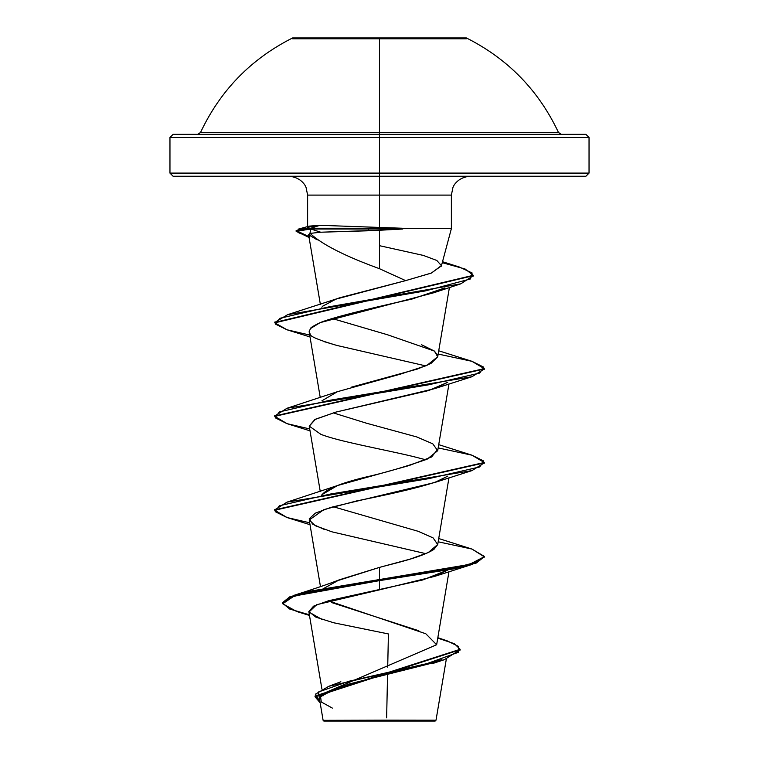 <?xml version="1.0" encoding="UTF-8"?>
<svg xmlns="http://www.w3.org/2000/svg" width="759" height="759" viewBox="0 0 759 759"><rect width="100%" height="100%" fill="white"/><g stroke="black" fill="none" stroke-linecap="round" stroke-linejoin="round"><path stroke-width="1.14" d="M349.273 132.502L558.491 132.502C538.662 90.416 507.961 58.889 466.406 37.95L379.5 37.95L379.5 38.775L466.406 38.775L292.594 38.775L379.5 38.775L379.5 37.95L292.594 37.95L379.5 37.95L379.5 132.502L558.491 132.502L435.239 132.502M585.901 176.249L589.041 173.099L379.5 173.099L589.041 173.099L589.041 137.483L585.901 134.343L379.5 134.343L379.5 132.502L379.5 137.483L589.041 137.483L379.5 137.483L379.5 176.249L585.901 176.249L379.5 176.249L379.5 195.101L307.623 195.101L306.124 187.748C305.45 185.044 300.403 177.008 288.762 176.249M319.53 699.115L323.106 720.329L333.21 720.348L323.106 720.329L323.837 721.05L379.5 721.05L379.5 720.272L379.5 721.05L379.5 720.272L323.144 720.329L386.587 720.158L435.894 720.215L379.5 720.272L379.5 721.05L431.729 721.05M323.837 721.05L435.163 721.05L436.008 720.215L446.339 659.03M335.383 299.293L405.638 280.621L379.5 268.705C345.06 256.191 321.93 244.426 310.099 233.392L320.725 232.216L310.099 233.392C321.93 244.426 345.06 256.191 379.5 268.705L379.5 230.252L320.725 232.216L310.848 229.019L309.074 237.463L296.143 231.315L310.848 229.019L320.725 232.216L368.438 230.774L368.438 229.019L310.848 229.019L310.848 228.241L319.928 225.3L402.279 228.241L402.773 229.019L379.5 230.252L379.5 268.705L405.638 280.621L431.596 272.984L441.368 265.593L436.814 260.47L423.418 255.441L379.5 245.688M470.238 176.249C458.597 177.008 453.55 185.044 452.876 187.748L451.377 195.101L379.5 195.101L379.5 227.131L379.5 195.101L451.377 195.101L451.377 228.63L402.279 228.63L451.377 228.63L441.311 266.21M308.211 228.269L309.321 226.116L319.928 225.3L310.848 228.241L296.143 230.527L308.932 236.628L298.989 232.918L298.059 229.199L310.848 228.241L402.279 228.241L319.928 225.3L307.623 227.311L307.623 195.101L379.5 195.101L379.5 173.099L169.959 173.099L379.5 173.099L379.5 137.483L169.959 137.483L379.5 137.483L379.5 134.343L173.099 134.343L585.901 134.343M323.23 693.555L436.643 644.742L425.799 633.756L328.353 600.815M335.867 581.214L379.5 567.39C393.219 563.586 421.416 557.58 433.939 549.355L437.706 544.564L433.142 537.932L418.294 531.338L333.201 506.718M321.617 495.285C325.801 489.28 340.288 483.265 365.07 477.25C383.618 473.132 404.291 467.127 427.08 459.233L437.706 450.694L432.772 443.816L416.738 436.937L366.379 423.18L333.201 412.849M351.502 387.128L417.289 369.092L430.998 363.438L437.706 356.815L434.404 351.075L387.517 334.766L331.987 318.457M331.066 301.019L332.641 300.355M308.619 234.806L310.099 233.392L308.619 234.768L317.215 239.872M310.241 334.311L309.179 331.484L310.507 328.543C310.251 327.86 313.458 325.896 320.118 322.641L433.712 292.775L444.945 287.889L411.862 299.103C362.024 310.118 331.436 317.964 320.118 322.641L310.507 328.543L309.179 331.484L310.241 334.311C309.795 336.332 318.638 340.032 336.778 345.421L425.808 365.914M309.179 331.484L309.236 332.319M309.236 426.207L315.478 419.215L335.981 412.08L434.603 388.665L447.744 382.28L428.75 390.524L335.981 412.08L314.843 419.537L309.226 426.112L320.81 434.3C338.486 441.377 380.733 448.787 413.19 456.52L425.808 459.783M443.806 478.749C432.241 484.261 403.143 491.661 356.512 500.959L323.913 509.602L309.226 519.991L315.27 525.712L332.062 531.86L425.799 553.662M323.638 588.529L339.406 579.772L379.5 567.39L379.5 589.857L434.603 576.404L447.753 570.028L422.82 579.942L328.581 600.749L313.552 606.166L308.847 611.593L315.953 617.19L333.761 622.788L388.418 633.945L387.707 667.208M386.635 717.843L387.545 675.017M441.7 659.723L337.167 687.493L319.738 697.217M418.845 630.767L331.398 602.475M437.725 544.459L428.237 552.58L410.154 559.108L379.5 567.39L379.5 579.848L294.644 595.113L282.699 602.523L289.72 596.849L310.108 591.185L469.318 564.459L484.233 556.764L471.984 549.07L438.171 541.793M437.763 638.129L447.193 640.852L458.73 646.535L458.597 652.209L427.184 663.565L328.827 686.278L315.564 694.106L320.004 701.933L315.032 696.003L460.125 649.306L454.423 643.717L437.763 638.129M471.946 549.061L484.27 556.375L476.291 562.248L453.588 568.111L379.5 579.848L379.5 580.635L310.108 591.963L289.72 597.637L282.699 603.301L289.71 609.05L309.378 614.799L296.598 611.469L282.737 603.756L294.141 596.052L379.5 580.635L453.588 568.899L476.291 563.026L484.233 556.774L471.984 564.468L379.5 580.635L379.5 589.857L316.683 604.686L308.979 612.086L322.044 619.477M460.096 649.695L315.032 696.781L320.146 702.796L318.382 692.018L348.979 681.24L444.366 659.685L460.096 649.695M437.355 661.753L348.286 684.229L320.478 695.975L321.256 701.971L332.357 708.1M173.099 176.249L379.5 176.249L173.099 176.249L169.959 173.099L169.959 137.483L173.099 134.343M441.321 265.944L431.14 273.164L405.638 280.621L339.975 297.699L336.256 298.97L322.641 306.209L321.844 307.272M421.596 344.766L434.404 351.075L437.696 355.459M437.725 356.721L426.852 365.468L400.211 374.206L337.404 391.701L321.93 400.79M437.677 449.243L431.634 456.956L408.978 465.59L337.413 485.57L321.939 494.669M471.946 455.191L484.27 462.506L274.767 509.83L287.016 502.135L428.721 478.663L479.707 466.937L483.787 461.064L471.984 455.201L438.171 447.914M471.946 361.312L484.27 368.627L274.767 415.96L287.006 408.266L428.721 384.794L479.707 373.058L483.787 367.195L471.984 361.322L438.171 354.045M274.843 322.404L287.614 314.681L425.657 290.858L470.495 278.942L472.136 272.984L459.385 267.035L442.26 262.68L465.077 268.99L473.274 275.308L274.843 322.404M287.054 517.543L274.73 510.228L484.233 462.895L471.984 470.599L330.279 494.062L279.293 505.798L275.213 511.661L287.016 517.534L309.7 522.799M287.044 423.664L274.73 416.349L484.233 369.026L471.984 376.72L330.279 400.192L279.293 411.928L275.213 417.792L287.006 423.655L309.7 428.93M287.054 329.795L274.777 322.85L473.236 275.707L460.808 283.828L329.15 306.807L279.843 318.296L275.299 324.036L287.006 329.786L309.7 335.051M324.387 529.469L312.689 524.203L309.245 518.758L315.336 513.15L330.952 507.373L434.603 482.534L447.753 476.159M336.778 345.421L324.397 341.721M368.438 229.019L402.773 229.019L402.279 228.241L310.848 228.241L310.848 229.019L368.438 229.019L368.438 230.774L402.773 229.019L368.438 229.019M399.49 721.05L435.163 721.05M379.5 721.05L359.51 721.05M197.653 134.343L200.509 132.502L379.5 132.502L379.5 37.95L466.406 37.95M323.059 695.842L322.736 693.906M321.93 689.153L308.828 611.536M436.643 644.742L448.977 571.641M320.478 586.65L309.226 519.991M437.706 544.564L448.977 477.772M320.279 491.595L309.226 426.112M437.706 450.694L448.977 383.893M320.279 397.716L309.226 332.243M437.706 356.815L449.413 287.481M320.374 304.435L308.619 234.768M340.876 681.762L328.827 686.278M437.829 637.693L447.193 640.852M339.406 579.772C329.909 583.548 314.985 588.661 294.644 595.113M315.032 696.003L315.032 696.781M460.125 649.306L460.125 650.084M282.699 602.523L282.699 603.301M431.899 663.774L444.366 659.685M296.598 611.469L309.492 615.454M309.321 226.116L298.059 229.199M442.516 261.703L459.385 267.035M336.256 298.97L287.614 314.681M438.721 350.781L471.984 361.322M337.404 391.701L287.006 408.266M438.721 444.651L471.984 455.201M337.413 485.57L287.016 502.135M438.721 538.529L471.984 549.07M484.27 557.163L484.27 556.375M274.73 510.228L274.73 509.441M484.27 463.284L484.27 462.506M274.73 416.349L274.73 415.571M484.27 369.415L484.27 368.627M274.777 322.85L274.777 322.063M473.274 276.096L473.274 275.308M296.143 231.315L296.143 230.527M434.603 576.404L471.984 564.468M310.023 524.706L287.016 517.534M434.603 482.534L471.984 470.599M310.023 430.837L287.006 423.655M434.603 388.665L471.984 376.72M310.023 336.958L287.006 329.786M433.712 292.775L460.808 283.828M558.491 132.502L561.347 134.343M200.509 132.502C220.338 90.416 251.039 58.898 292.594 37.95M240.034 75.625L239.512 76.147"/></g></svg>
